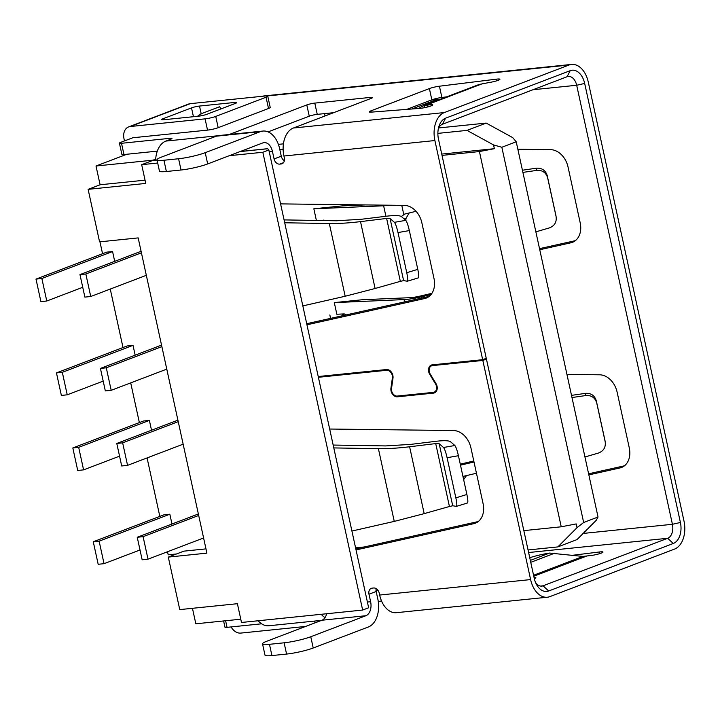 <?xml version="1.0" encoding="UTF-8"?>
<svg xmlns="http://www.w3.org/2000/svg" width="720" height="720" viewBox="0 0 720 720"><rect width="100%" height="100%" fill="white"/><g stroke="black" fill="none" stroke-linecap="round" stroke-linejoin="round"><path stroke-width="1.08" d="M176.472 553.977L168.201 554.823L167.526 551.736M159.822 516.393L147.078 457.929M139.365 422.586L130.707 382.878M123.003 347.535L110.259 289.071M102.555 253.728L99.954 241.821M171.972 524.025L169.839 514.215L99.135 541.17L104.04 563.679L140.013 549.972M205.974 548.883L183.879 551.151L168.3 557.091L206.901 553.14L138.168 237.906L99.576 241.857L88.119 189.342L100.107 184.77L96.012 166.005L126.864 154.251M114.705 261.351L112.563 251.541L41.859 278.496L46.773 301.014L82.737 287.298M46.773 301.014L40.905 301.617L36 279.099L106.704 252.144L112.563 251.541M135.153 355.158L133.02 345.357L62.316 372.312L67.23 394.821L103.194 381.114M67.23 394.821L61.362 395.424L56.457 372.906L127.152 345.951L133.02 345.357M151.524 430.209L149.382 420.399L78.678 447.354L83.592 469.872L119.556 456.156M83.592 469.872L77.724 470.475L72.819 447.957L143.514 421.002L149.382 420.399M104.04 563.679L98.181 564.282L93.267 541.764L163.971 514.809L169.839 514.215M240.282 151.506L267.678 148.689L268.83 149.976L368.649 607.77L362.655 610.056L241.488 622.467L237.402 603.702L179.757 609.606L168.3 557.091M240.777 619.2L195.831 623.799L192.447 608.31M155.682 159.165L153.072 160.164L96.012 166.005M325.053 115.947L324.495 113.625M673.299 543.474A17.433 11.313 84.2 0 0 680.409 522.477L584.676 83.439A17.433 11.313 84.2 0 0 570.213 70.668L445.59 118.179A17.433 11.313 84.2 0 0 438.741 127.008A17.433 11.313 84.2 0 0 438.489 139.176L486.261 358.317L482.67 359.685L434.889 140.544A23.238 15.084 -95.8 0 1 444.357 112.554L568.989 65.034A23.238 15.084 -95.8 0 1 571.527 64.431A23.238 15.084 -95.8 0 1 588.276 82.071L684 521.1A23.238 15.084 -95.8 0 1 674.532 549.099L549.9 596.61A23.238 15.084 -95.8 0 1 547.362 597.222A23.238 15.084 -95.8 0 1 530.613 579.582L482.832 360.441L486.432 359.073L534.213 578.214A17.433 11.313 84.2 0 0 536.31 584.127A17.433 11.313 84.2 0 0 548.676 590.985L673.299 543.474L667.674 538.29A11.619 7.542 84.2 0 0 672.417 524.295L576.684 85.266A11.619 7.542 84.2 0 0 568.314 76.446A11.619 7.542 84.2 0 0 567.045 76.743L442.422 124.263A11.619 7.542 84.2 0 0 438.318 128.79M539.757 249.741L570.915 242.793A19.368 14.517 -110.9 0 0 572.436 242.334A19.368 14.517 -110.9 0 0 580.185 222.732L568.035 166.986A19.368 14.517 -110.9 0 0 550.611 149.661L517.851 149.265M588.852 474.885L620.01 467.937A19.368 14.517 -110.9 0 0 621.522 467.478A19.368 14.517 -110.9 0 0 629.28 447.885L617.121 392.13A19.368 14.517 -110.9 0 0 599.706 374.805L566.946 374.409M605.079 440.955L596.322 400.815C594.675 395.514 591.066 393.021 585.486 393.354L571.518 395.37M571.986 397.539L585.9 395.532C591.471 395.208 595.08 397.692 596.736 402.993L596.322 400.815M624.456 465.804L588.618 473.796M575.37 240.66L539.523 248.652M571.527 64.431L264.231 95.913A23.238 15.084 84.2 0 0 262.413 96.273M482.67 359.685L432.288 364.851A6.588 4.932 -110.9 0 0 431.334 365.076A6.588 4.932 -110.9 0 0 429.75 374.391L435.528 383.949A5.814 4.356 69.1 0 1 434.133 392.166A5.814 4.356 69.1 0 1 433.296 392.373L397.269 396.063A5.814 4.356 69.1 0 1 391.536 388.458L392.985 378.153A6.588 4.932 -110.9 0 0 386.496 369.54L318.231 376.533M367.398 602.055L370.62 601.722A11.619 7.542 84.2 0 1 365.886 615.726L310.761 636.741A19.368 2.529 167.7 0 1 284.121 642.807L269.469 644.31A19.368 2.529 167.7 0 1 262.53 643.869L264.978 655.128A19.368 2.529 -12.3 0 0 271.917 655.569L286.578 654.066A19.368 2.529 -12.3 0 0 313.218 648L368.343 626.985A23.238 15.084 -95.8 0 0 377.811 598.986L376.173 591.48A5.814 4.356 69.1 0 1 376.146 588.618M284.364 160.758A5.814 4.356 69.1 0 1 281.268 156.195L279.63 148.698A23.238 15.084 -95.8 0 0 262.881 131.058L218.916 135.558A23.238 15.084 84.2 0 0 216.378 136.17L161.253 157.185A19.368 2.529 167.7 0 0 156.987 159.804L159.435 171.063A19.368 2.529 -12.3 0 0 166.383 171.504L181.035 170.001A19.368 2.529 -12.3 0 0 207.675 163.935L262.8 142.92A11.619 7.542 84.2 0 1 264.069 142.614A11.619 7.542 84.2 0 1 272.439 151.434L269.226 151.767M454.833 445.5L443.502 447.48L439.173 443.709L452.709 505.773L456.444 506.367L467.379 503.019C468.144 502.695 467.973 499.851 466.884 494.496L458.424 455.724C457.164 450.27 455.967 446.868 454.833 445.5L450.504 441.72C448.722 440.55 444.114 440.388 436.662 441.225L410.553 444.402L385.596 445.923L333.171 445.05M478.26 521.541L355.797 548.856M409.203 212.922L406.062 218.268L405.765 220.374L401.418 216.576C399.636 215.406 395.019 215.244 387.576 216.072L361.467 219.258L336.51 220.779L284.076 219.906M429.174 296.397L306.711 323.703M390.087 218.565L403.614 280.629L407.358 281.223L418.284 277.875C419.049 277.551 418.887 274.707 417.789 269.352L409.338 230.58C408.078 225.126 406.881 221.724 405.747 220.347L394.416 222.336L390.087 218.565L386.622 218.439L360.513 221.616L375.093 288.495L345.177 296.244L302.832 305.901M375.093 288.495L400.338 281.349L386.622 218.439M403.614 280.629L400.338 281.349M306.945 324.792L424.719 298.53A19.368 14.517 -110.9 0 0 426.24 298.071A19.368 14.517 -110.9 0 0 433.989 278.469L421.839 222.723A19.368 14.517 -110.9 0 0 404.415 205.398L280.584 203.886M283.482 162.675L279.702 164.115A5.814 4.356 -110.9 0 1 274.077 158.94L272.439 151.434M279.702 164.115L281.169 163.971A5.814 4.356 -110.9 0 0 282.015 163.773A5.814 4.356 -110.9 0 0 284.337 157.887L283.932 156.015A23.238 15.084 84.2 0 1 293.4 128.016L371.295 98.325A5.814 0.756 -12.3 0 0 372.573 97.533A5.814 0.756 -12.3 0 0 370.485 97.398L314.793 103.104A5.814 0.756 -12.3 0 0 306.801 104.931L229.221 134.505M284.706 222.777L329.319 223.524C338.481 223.659 348.876 223.029 360.513 221.616M356.04 549.936L473.814 523.674A19.368 14.517 -110.9 0 0 475.326 523.215A19.368 14.517 -110.9 0 0 483.084 503.613L470.925 447.867A19.368 14.517 -110.9 0 0 453.51 430.542L329.679 429.03M393.039 377.64L392.382 377.892A5.814 4.356 69.1 0 0 386.658 370.296L318.393 377.289M392.382 377.892L390.933 388.197A6.588 4.932 -110.9 0 0 397.431 396.81L433.458 393.12A6.588 4.932 -110.9 0 0 434.412 392.895A6.588 4.932 -110.9 0 0 435.996 383.58L430.209 374.013A5.814 4.356 69.1 0 1 431.604 365.805A5.814 4.356 69.1 0 1 432.45 365.598L482.832 360.441M370.62 601.722L368.982 594.225A5.814 4.356 -110.9 0 1 371.313 588.339A5.814 4.356 -110.9 0 1 372.159 588.141L373.617 587.988A5.814 4.356 -110.9 0 1 379.242 593.172L379.656 595.044A23.238 15.084 84.2 0 0 396.405 612.684L547.362 597.222M333.792 447.921L378.405 448.668C387.567 448.803 397.971 448.173 409.608 446.76L435.717 443.583L439.173 443.709M409.608 446.76L424.188 513.639L394.263 521.397L351.918 531.045M424.188 513.639L449.433 506.493L435.717 443.583M452.709 505.773L449.433 506.493M466.884 494.496L455.85 497.844C456.948 503.208 457.11 506.043 456.345 506.367M455.85 497.844L447.093 457.704L458.424 455.724M443.502 447.48C444.636 448.848 445.833 452.259 447.093 457.704M258.165 620.757A23.238 15.084 84.2 0 0 268.893 625.752L321.606 620.352M325.026 617.589A23.238 15.084 -95.8 0 1 321.192 614.304M377.721 589.995L376.038 590.634M378.324 601.956L381.447 600.768M326.637 613.746A11.619 7.542 -95.8 0 1 321.921 620.226L266.796 641.241A19.368 2.529 167.7 0 0 262.53 643.869M157.032 160.029L152.883 160.461A3.87 2.511 84.2 0 0 152.46 160.56L141.678 164.673L145.764 183.429L88.119 189.342M141.678 164.673L157.689 163.026M229.284 155.691L262.836 152.262L362.655 610.056M145.053 180.162L100.107 184.77M268.074 131.886L309.258 116.181A5.814 0.756 167.7 0 1 317.25 114.363L333.603 112.689M170.127 139.464L169.884 138.33A5.814 0.756 -12.3 0 1 171.963 138.465A5.814 0.756 -12.3 0 1 170.685 139.248L165.888 141.075A23.238 15.084 84.2 0 0 155.628 160.173M169.884 138.33L121.509 143.289A5.814 0.756 167.7 0 1 119.43 143.154L121.887 154.413A5.814 0.756 -12.3 0 0 123.966 154.548L157.302 151.128M496.872 80.757L496.521 79.146L439.425 86.211L441.882 97.461A7.749 1.008 167.7 0 0 431.838 99.819L406.737 109.395M441.882 97.461L446.562 96.885M119.43 143.154A5.814 0.756 167.7 0 1 120.708 142.362L132.777 137.763L207.522 130.113A7.749 1.008 -12.3 0 0 218.178 127.683L268.515 108.495A7.749 1.008 -12.3 0 0 270.216 107.442L267.759 96.183A7.749 1.008 167.7 0 1 266.058 97.236L215.73 116.424A7.749 1.008 167.7 0 1 205.074 118.854L130.32 126.513A11.619 8.712 69.1 0 0 128.637 126.909A11.619 8.712 69.1 0 0 123.984 138.663L124.479 140.931M439.425 86.211A7.749 1.008 -12.3 0 0 429.39 88.569L370.944 110.844A7.749 1.008 -12.3 0 0 369.243 111.897A7.749 1.008 -12.3 0 0 371.448 112.122L419.823 108.387A7.749 1.008 167.7 0 0 428.184 106.812A7.749 1.008 167.7 0 0 432.756 104.85A7.749 1.008 167.7 0 0 431.1 104.589L423.864 105.588L418.203 108.504M424.755 107.631L423.864 105.588L424.62 105.246L479.124 84.474L488.871 82.566A7.749 1.008 167.7 0 0 499.914 79.254A7.749 1.008 167.7 0 0 496.521 79.146M231.111 626.931A11.619 8.712 69.1 0 0 240.777 633.087L305.613 626.445M223.605 620.955L224.973 627.219A5.814 0.756 -12.3 0 0 227.052 627.345L261.63 623.808M528.615 552.537L667.674 538.29L543.051 585.81A11.619 7.542 84.2 0 1 541.782 586.107A11.619 7.542 84.2 0 1 535.545 582.471M534.447 578.592L534.186 577.395A7.749 1.008 167.7 0 1 535.842 577.656A7.749 1.008 167.7 0 1 534.303 578.646M529.74 557.73A19.368 2.529 167.7 0 1 549.558 553.068L582.975 556.425L591.966 555.372A7.749 1.008 167.7 0 0 603 552.06A7.749 1.008 167.7 0 0 599.607 551.952L572.859 555.255M267.759 96.183A7.749 1.008 167.7 0 0 264.987 96.012L190.242 103.662A11.619 8.712 -110.9 0 0 188.55 104.067L128.637 126.909M234.684 102.456L199.512 106.056A5.814 0.756 -12.3 0 0 191.52 107.883L162.756 118.845A5.814 0.756 -12.3 0 0 161.478 119.628A5.814 0.756 -12.3 0 0 163.557 119.763L198.738 116.163A5.814 0.756 -12.3 0 0 206.73 114.336L235.485 103.374A5.814 0.756 -12.3 0 0 236.763 102.591A5.814 0.756 -12.3 0 0 234.684 102.456L234.927 103.59M197.541 116.28L200.475 114.03L201.483 115.74M220.941 108.918L219.645 106.722L200.475 114.03M262.881 131.058A23.238 15.084 -95.8 0 0 260.343 131.661L205.218 152.676A19.368 2.529 167.7 0 1 178.578 158.751L163.926 160.245A19.368 2.529 167.7 0 1 156.987 159.804M485.901 358.461L486.432 359.073M411.858 108.999L428.085 102.807A19.368 2.529 167.7 0 1 440.334 99.261M483.309 83.367L427.185 104.76L427.662 106.956M523.836 530.631L561.231 526.797L576.18 523.926L576.999 527.679L557.838 546.912L577.008 539.595L596.178 520.371L598.032 517.014L516.222 141.768L501.84 147.258L583.659 522.495L598.032 517.014M557.838 546.912L528.048 549.963M355.581 547.866L364.167 546.984M561.231 526.797L479.421 151.551L442.017 155.385M389.349 205.218A19.368 2.529 167.7 0 1 383.616 205.785L313.848 208.8L341.811 205.929L365.274 204.921M313.848 208.8L316.377 220.428L322.227 220.545M431.019 294.579L421.704 296.766A19.368 2.529 167.7 0 1 404.073 299.592L334.296 302.607L362.259 299.745L409.986 297.684A11.619 1.521 -12.3 0 0 420.57 295.983L431.937 293.31M334.296 302.607L336.834 314.244L343.971 313.929L336.834 314.244M329.841 314.955L330.588 318.384M441.738 154.08L494.37 148.689L479.421 151.551M279.819 149.571L283.122 149.229M437.877 133.38L467.019 130.392L493.551 144.936L501.84 147.258M494.37 148.689L493.551 144.936M278.388 144.369L283.428 143.856M438.696 127.944L486.189 123.084L467.019 130.392M516.222 141.768L512.721 137.628L486.189 123.084M583.659 522.495L576.999 527.679M324.828 220.581A3.87 2.313 -107.9 0 0 323.523 220.122M401.31 216.495L404.748 214.038L416.052 211.311M345.897 314.973A3.87 2.313 -107.9 0 0 343.971 313.929M342.495 314.415A3.87 2.313 72.1 0 1 344.304 315.324M460.269 464.166L473.787 460.989M474.003 461.988L460.485 465.165M463.032 476.397L476.46 473.247M463.635 479.628L466.47 475.587M268.83 149.976L262.836 152.262M394.416 222.336C395.55 223.704 396.747 227.115 398.007 232.56L409.338 230.58M417.789 269.352L406.755 272.7C407.853 278.055 408.015 280.899 407.25 281.223M406.755 272.7L398.007 232.56M584.946 456.993L598.437 453.051C603.648 451.035 605.898 447.273 605.187 441.765L596.736 402.993M555.984 215.811L547.236 175.671C545.589 170.37 541.971 167.877 536.4 168.201L522.423 170.226M522.9 172.395L536.805 170.388C542.385 170.064 545.994 172.548 547.641 177.849L547.236 175.671M535.86 231.849L549.351 227.907C554.553 225.891 556.803 222.129 556.101 216.621L547.641 177.849M36 279.099L41.859 278.496M56.457 372.906L62.316 372.312M72.819 447.957L78.678 447.354M93.267 541.764L99.135 541.17M141.084 251.298L79.965 274.59L84.879 297.108L90.738 296.505L146.322 275.319M90.738 296.505L85.833 273.996L141.417 252.801M79.965 274.59L85.833 273.996M161.541 345.105L100.422 368.406L105.336 390.915L111.195 390.321L166.779 369.126M111.195 390.321L106.29 367.803L161.865 346.617M100.422 368.406L106.29 367.803M177.903 420.156L116.784 443.457L121.698 465.966L127.557 465.363L183.141 444.177M127.557 465.363L122.652 442.854L178.227 421.659M116.784 443.457L122.652 442.854M198.36 513.963L137.241 537.264L142.146 559.782L148.014 559.179L203.598 537.984M148.014 559.179L143.1 536.661L198.684 515.475M137.241 537.264L143.1 536.661M583.146 533.439L672.417 524.295L680.409 522.477M584.676 83.439L576.684 85.266L532.953 89.739M440.442 99.216L430.848 100.206M585.486 393.354L585.9 395.532M568.989 65.034L267.246 95.949M430.308 374.175L429.75 374.391M434.889 140.544L283.932 156.015M345.177 296.244L329.319 223.524M379.656 595.044L530.613 579.582M394.263 521.397L378.405 448.668M473.814 523.674L476.757 522.549M386.658 370.296L388.17 369.72M365.886 615.726L321.921 620.226M267.759 148.743L240.075 151.587M157.041 160.092L152.46 160.56M309.258 116.181L306.801 104.931M165.888 141.075L217.629 135.783M293.4 128.016L444.357 112.554M207.522 130.113L205.074 118.854M314.964 622.881L314.568 621.072M225.621 620.748L227.052 627.345M540.477 586.071L543.051 585.81L548.676 590.985M586.395 556.173L533.781 576.234M190.242 103.662L130.32 126.513M268.515 108.495L266.058 97.236M215.73 116.424L218.178 127.683M199.512 106.056L201.186 113.76M193.437 116.703L191.52 107.883M162.756 118.845L162.972 119.817M570.213 70.668L567.045 76.743M445.59 118.179L442.422 124.263M370.737 98.532L370.485 97.398M314.793 103.104L317.25 114.363M281.169 163.971L282.771 163.359M274.077 158.94L281.268 156.195M205.218 152.676L207.675 163.935M181.035 170.001L178.578 158.751M260.343 131.661L216.378 136.17M163.926 160.245L166.383 171.504M376.173 591.48L368.982 594.225M310.761 636.741L313.218 648M286.578 654.066L284.121 642.807M269.469 644.31L271.917 655.569M435.204 364.554L432.45 365.598M433.458 393.12L435.276 392.427M435.528 383.949L436.086 383.742M400.185 395.757L397.431 396.81M390.933 388.197L391.608 387.945M530.325 560.403L549.558 553.068M554.778 553.167L530.748 562.329M599.958 553.563L599.607 551.952M533.565 575.262L582.975 556.425M121.509 143.289L123.966 154.548M431.352 105.786L431.1 104.589M370.944 110.844L371.232 112.14M431.838 99.819L429.39 88.569M385.911 216.279L383.616 205.785M401.778 205.371L403.767 214.488L405.765 213.723M406.062 218.268L404.181 218.988M404.577 301.878L404.073 299.592M421.704 296.766L421.974 297.999M424.719 298.53L427.671 297.405M620.01 467.937L622.953 466.812M536.4 168.201L536.805 170.388M570.915 242.793L573.867 241.668M434.763 364.599L431.604 365.805M436.302 391.338L434.133 392.166"/></g></svg>
